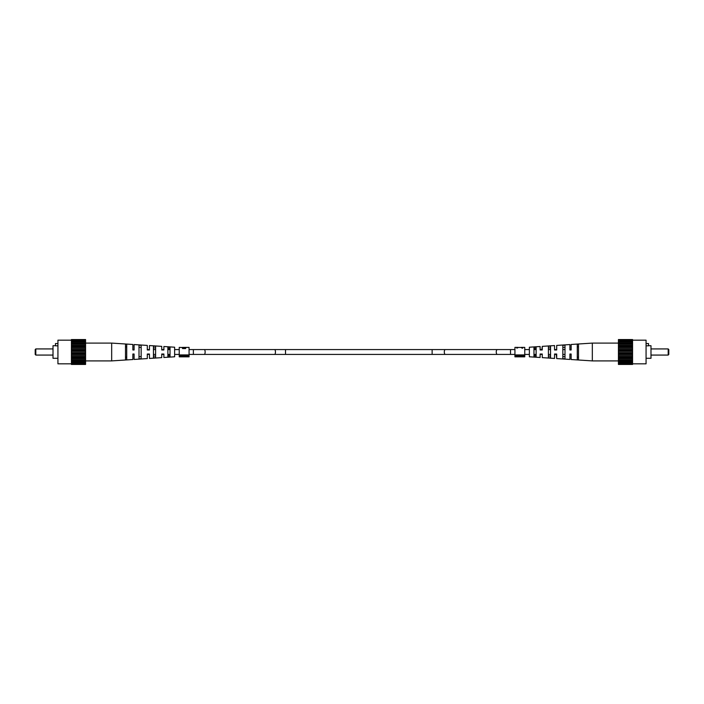 <?xml version="1.0" encoding="UTF-8"?>
<svg xmlns="http://www.w3.org/2000/svg" width="704" height="704" viewBox="0 0 704 704"><rect width="100%" height="100%" fill="white"/><g stroke="black" fill="none" stroke-linecap="round" stroke-linejoin="round"><path stroke-width="1.06" d="M147.303 358.574L147.303 354.024L147.303 358.574L134.094 359.445L134.094 354.024L132.862 354.024L132.862 359.524L111.672 360.906L85.571 360.906L85.571 364.452L71.438 364.452L71.438 363.607L85.571 363.607M147.303 345.426L147.303 349.976L147.303 345.426L134.094 344.555L134.094 349.976L134.094 344.555M35.2 354.455L35.816 355.071L35.2 354.455L35.2 349.545L35.816 348.929L35.816 355.071L53.011 355.071M57.93 358.292L53.011 358.292L53.011 345.708L55.466 345.708M57.93 343.552L55.466 343.552L55.466 345.822L57.93 345.822M71.438 363.827L57.93 363.827L57.93 340.173L71.438 340.173M71.438 340.393L85.571 340.393L85.571 339.548L71.438 339.548L71.438 363.607M85.571 340.393L85.571 360.906L71.438 360.906M71.438 353.637L85.571 353.637M85.571 352.616L71.438 352.616M85.571 351.384L71.438 351.384M85.571 350.363L71.438 350.363M85.571 354.508L71.438 354.508M85.571 349.492L71.438 349.492M71.438 356.805L85.571 356.805M85.571 355.696L71.438 355.696M71.438 359.647L85.571 359.647M85.571 358.521L71.438 358.521M85.571 357.456L71.438 357.456M71.438 361.97L85.571 361.97M85.571 360.034L71.438 360.034M85.571 362.683L71.438 362.683M85.571 362.067L71.438 362.067M85.571 363.73L71.438 363.73M85.571 340.27L71.438 340.27M71.438 342.03L85.571 342.03M85.571 341.933L71.438 341.933M85.571 341.317L71.438 341.317M71.438 344.353L85.571 344.353M85.571 343.966L71.438 343.966M132.862 344.476L132.862 349.976L132.862 344.476L111.672 343.094L71.438 343.094M71.438 347.195L85.571 347.195M85.571 346.544L71.438 346.544M85.571 345.479L71.438 345.479M85.571 348.304L71.438 348.304M111.672 343.094L111.672 360.906M163.882 346.509L163.882 349.976L161.735 349.976L161.735 346.368L161.735 349.58L163.882 349.58L163.882 346.509L174.636 347.213L174.636 356.787L163.882 357.491L163.882 354.42L161.735 354.42L161.735 357.632L149.45 358.442L149.45 354.42L147.303 354.42M147.303 349.58L149.45 349.58L149.45 345.558L149.45 349.976L147.849 349.976M153.446 356.118L153.446 354.42L153.446 356.118L155.593 356.039L155.593 354.42L155.593 356.039L155.593 354.42L153.446 354.42L153.446 356.118M153.446 349.58L153.446 347.882L153.446 349.58L153.446 347.882L155.593 347.961L155.593 349.58L155.593 347.961L155.593 349.58L153.446 349.58M125.497 357.183L125.497 346.817L125.497 357.183L126.72 357.139L126.72 346.861L126.72 357.139L126.72 346.861L125.497 346.817L125.497 357.183M139.005 356.673L139.005 347.327L139.005 356.673L141.161 356.594L141.161 347.406L141.161 356.594L141.161 347.406L139.005 347.327L139.005 356.673M167.878 355.555L167.878 354.42L167.878 355.555L170.025 355.467L170.025 354.42L170.025 355.467L170.025 354.42L167.878 354.42L167.878 355.555M167.878 349.58L167.878 348.445L167.878 349.58L167.878 348.445L170.025 348.533L170.025 349.58L170.025 348.533L170.025 349.58L167.878 349.58M132.862 349.976L134.094 349.976L132.862 349.976M161.735 346.368L149.45 345.558M132.862 359.524L132.862 354.024L134.094 354.024L134.094 359.445M149.45 358.442L149.45 354.024L147.303 354.024M161.735 357.632L161.735 354.024L163.882 354.024L163.882 357.491M125.497 344.247L125.497 359.753L126.72 359.665L126.72 344.335L125.497 344.247M139.005 345.162L139.005 358.838L141.161 358.688L141.161 345.312L139.005 345.162M153.446 346.157L153.446 357.843L155.593 357.694L155.593 346.306L153.446 346.157M167.878 347.16L167.878 356.84L170.025 356.682L170.025 347.318L167.878 347.16M163.882 349.976L163.09 349.976M149.45 354.024L148.597 354.024M668.8 349.545L668.184 348.929L668.8 349.545L668.8 354.455L668.184 355.071L668.184 348.929L650.989 348.929M648.534 345.708L650.989 345.708L650.989 358.292L646.07 358.292M646.07 343.552L648.534 343.552L648.534 345.822L646.07 345.822M632.562 340.173L646.07 340.173L646.07 363.827L632.562 363.827M632.562 340.27L632.562 339.548L618.429 339.548L618.429 340.27L632.562 340.393L618.429 340.27M632.562 363.607L618.429 363.607L618.429 364.452L632.562 364.452L632.562 340.393M618.429 363.607L618.429 340.393M618.429 363.73L632.562 363.73M632.562 361.97L618.429 361.97M618.429 362.067L632.562 362.067M618.429 362.683L632.562 362.683M632.562 359.647L618.429 359.647M618.429 360.034L632.562 360.034M556.266 354.024L556.697 358.574L569.906 359.445L569.906 354.024L571.138 354.024L571.138 359.524L592.328 360.906L632.562 360.906M632.562 356.805L618.429 356.805M618.429 357.456L632.562 357.456M618.429 358.521L632.562 358.521M632.562 353.637L618.429 353.637M618.429 354.508L632.562 354.508M618.429 355.696L632.562 355.696M632.562 350.363L618.429 350.363M618.429 351.384L632.562 351.384M618.429 352.616L632.562 352.616M632.562 347.195L618.429 347.195M618.429 348.304L632.562 348.304M618.429 349.492L632.562 349.492M632.562 344.353L618.429 344.353M618.429 345.479L632.562 345.479M618.429 346.544L632.562 346.544M632.562 342.03L618.429 342.03M592.328 360.906L592.328 343.094L632.562 343.094M618.429 343.966L632.562 343.966M618.429 341.317L632.562 341.317M618.429 341.933L632.562 341.933M548.407 347.961L550.554 347.882L550.554 349.58L550.554 347.882L550.554 349.58L548.407 349.58L548.407 347.961M550.554 356.118L548.407 356.039L548.407 354.42L548.407 356.039L548.407 354.42L550.554 354.42L550.554 356.118M577.28 349.58L577.28 346.861L577.28 349.58L577.28 346.861L578.503 346.817L578.503 357.183L577.28 357.139L577.28 354.42M562.839 347.406L564.995 347.327L564.995 349.58L564.995 347.327L564.995 349.58L562.839 349.58L562.839 347.406M564.995 356.673L562.839 356.594L562.839 354.42L562.839 356.594L562.839 354.42L564.995 354.42L564.995 356.673M533.975 348.533L536.122 348.445L536.122 349.58L536.122 348.445L536.122 349.58L533.975 349.58L533.975 348.533M536.122 355.555L533.975 355.467L533.975 354.42L533.975 355.467L533.975 354.42L536.122 354.42L536.122 355.555M556.697 349.976L554.55 349.976L554.55 345.558L554.55 349.58L556.697 349.58L556.697 345.426L569.906 344.555L569.906 349.58L571.138 349.58L571.138 344.476L592.328 343.094L571.138 344.476L571.138 349.976L569.906 349.976L569.906 344.555L556.697 345.426L556.697 349.976L554.55 349.976M542.265 349.976L540.118 349.976L540.118 346.509L540.118 349.58L542.265 349.58L542.265 346.368L541.834 349.976M550.554 357.843L550.554 346.157L548.407 346.306L548.407 357.694L550.554 357.843M578.503 359.753L578.503 344.247L577.28 344.335L577.28 359.665L578.503 359.753M564.995 358.838L564.995 345.162L562.839 345.312L562.839 358.688L564.995 358.838M536.122 356.84L536.122 347.16L533.975 347.318L533.975 356.682L536.122 356.84M529.364 347.213L540.118 346.509L529.364 347.213L529.364 356.787L540.118 357.491L540.118 354.024L542.265 354.024L542.265 357.632L554.55 358.442L554.55 354.024L556.697 354.024M571.138 354.024L569.906 354.024M542.265 346.368L554.55 345.558L542.265 346.368M571.138 359.524L571.138 354.42L569.906 354.42L569.906 359.445M556.697 358.574L556.697 354.42L554.55 354.42L554.55 358.442M542.265 357.632L542.265 354.42L540.118 354.42L540.118 357.491M182.512 347.512L179.238 347.389L179.238 354.904L189.068 354.904L189.068 356.849L179.238 356.849L179.238 355.978L189.068 355.978M182.987 347.433L185.187 347.389M182.512 348.524L183.058 348.524M184.95 347.415L189.068 347.389L189.068 354.904M185.381 347.389L186.138 347.6L184.73 348.559L182.512 348.559L182.512 347.389M179.238 354.904L179.238 355.978M183.058 348.559L185.583 348.559M185.583 348.216L185.583 347.6L184.58 347.398L183.058 347.398L183.058 348.128M183.85 348.128L185.583 347.6M521.066 347.389L522.104 348.19L522.702 348.19L521.479 347.389L524.762 347.389L524.762 356.849L514.932 356.849L514.932 355.978L524.762 355.978M524.762 354.904L514.932 354.904L514.932 347.389L518.074 347.389L516.886 348.19L518.39 347.433L521.171 347.433M514.932 354.904L514.932 355.978M518.681 347.433L520.872 347.433M578.503 357.183L578.503 346.817L578.503 357.183M275.458 352A2.42 0.862 90 0 1 274.604 354.42L204.274 354.42A2.42 0.862 90 0 0 205.137 352A2.42 0.862 90 0 0 204.274 349.58L274.604 349.58A2.42 0.862 90 0 1 275.458 352M432.133 349.58L445.333 349.58A2.42 1.038 -90 0 0 444.294 352A2.42 1.038 -90 0 0 445.333 354.42L432.133 354.42L432.133 349.58L285.507 349.58L285.507 354.42L189.068 354.42M285.507 349.58L193.371 349.58L193.371 354.42M445.333 354.42L510.506 354.42L510.506 349.58L514.932 349.58M497.306 354.42A2.42 1.038 -90 0 1 496.258 352A2.42 1.038 -90 0 1 497.306 349.58L510.506 349.58M179.238 354.42L174.636 354.42M432.133 354.42L285.507 354.42M510.506 354.42L514.932 354.42M524.762 354.42L529.364 354.42M524.762 349.58L529.364 349.58M445.333 349.58L497.306 349.58M193.371 349.58L189.068 349.58M179.238 349.58L174.636 349.58M35.2 349.545L35.816 348.929L53.011 348.929M668.8 354.455L668.184 355.071L650.989 355.071"/></g></svg>
